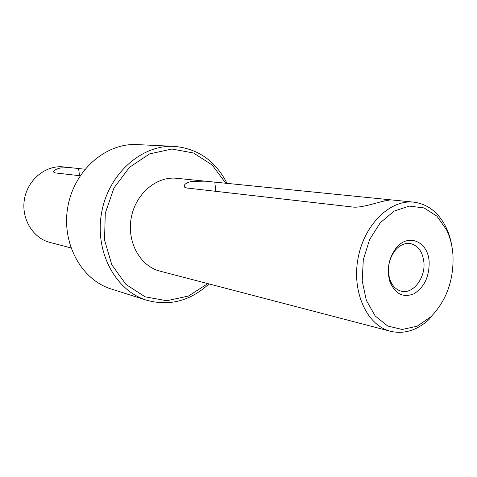<?xml version="1.0" encoding="UTF-8"?>
<svg xmlns="http://www.w3.org/2000/svg" width="477" height="477" viewBox="0 0 477 477"><rect width="100%" height="100%" fill="white"/><g stroke="black" fill="none" stroke-linecap="round" stroke-linejoin="round"><path stroke-width="0.72" d="M452.285 248.839C451.248 241.022 449.167 233.855 446.043 227.344C438.601 212.444 427.827 204.049 413.738 202.147C389.953 199.38 363.897 224.929 357.959 258.784C351.74 292.592 367.272 325.612 390.538 331.294C404.407 334.419 417.429 330.293 429.592 318.922L430.958 316.734L417.172 326.196L402.224 329.476L387.7 326.029L375.238 316.012L366.354 300.391L362.186 280.875L363.301 259.744L369.609 239.549L380.312 222.705L394.08 211.15L409.242 206.1L424.059 207.918L436.938 216.2L446.567 229.866C450.199 237.474 452.333 245.929 452.977 255.237C453.877 280.011 446.538 300.51 430.958 316.734M429.151 262.141C428.4 241.29 407.596 232.394 395.594 248.797C388.606 258.707 386.662 269.523 389.763 281.251C394.908 293.886 402.94 298.083 413.851 293.844C424.202 287.375 429.306 276.809 429.151 262.141M205.158 181.165L390.609 199.821L383.603 201.175C375.059 203.166 360.57 208.038 352.992 207.06L186.781 187.998L184.754 187.3L184.164 185.952C184.474 184.05 186.984 182.524 191.682 181.379L205.158 181.165L176.591 178.291C156.432 176.031 135.396 193.978 131.193 218.049C126.757 242.072 140.226 266.22 159.914 271.115L390.538 331.294M423.916 262.445C425.442 278.043 413.124 294.172 401.562 291.25C396.005 289.909 392.058 285.818 389.721 278.979C387.038 268.837 388.719 259.482 394.765 250.908C399.338 245.315 404.46 242.853 410.137 243.526C418.108 245.393 422.705 251.701 423.916 262.445M227.124 183.573C215.628 160.94 197.991 148.538 174.218 146.373C141.806 144.412 108.452 173.7 101.601 212.73C94.44 251.701 115.512 290.767 146.582 300.218C169.532 306.443 190.329 301.011 208.962 283.916M207.781 283.606L188.463 296.044L166.783 300.725L145.097 296.819L125.952 284.423L111.785 264.735L104.535 239.985L105.274 213.249L113.961 187.962L129.428 167.349L149.599 153.898L171.869 149.033L193.543 153.004L212.193 165.012L225.919 183.454M146.582 300.218L111.23 288.99C81.394 279.898 61.151 243.151 67.859 206.666C74.269 170.134 106.037 142.73 137.173 144.591L174.218 146.373M70.93 247.897L49.888 242.411C32.734 238.106 20.905 218.317 24.5 198.879C27.899 179.4 45.87 164.964 63.453 166.908L84.972 169.228M80.142 175.763L54.706 172.847L53.466 171.917C53.68 170.331 56.155 168.989 60.883 167.892L71.717 167.737M214.823 182.333L215.813 191.325M384.856 199.493L384.963 200.859M78.598 168.584L79.552 175.697M446.567 229.866L446.043 227.344M390.609 199.821L413.738 202.147M389.721 278.979L389.763 281.251M394.765 250.908L395.594 248.797M184.158 185.97L184.235 186.62"/></g></svg>
